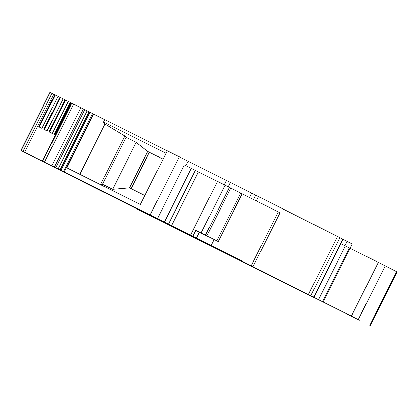 <?xml version="1.0" encoding="UTF-8"?>
<svg xmlns="http://www.w3.org/2000/svg" width="418" height="418" viewBox="0 0 418 418"><rect width="100%" height="100%" fill="white"/><g stroke="black" fill="none" stroke-linecap="round" stroke-linejoin="round"><path stroke-width="0.63" d="M167.216 150.888L71.384 102.959L42.286 161.071L171.537 225.626A262.582 0.402 -153.4 0 0 208.713 244.227L190.587 235.115L192.886 236.259L195.828 230.386L199.433 232.189L196.497 238.061L192.886 236.259M57.95 96.365L49.998 92.394L20.9 150.501L82.121 181.24M63.102 98.909L57.982 96.359L41.962 128.347L38.738 126.753L54.758 94.766M52.24 133.431L68.259 101.438L65.062 99.855L63.134 98.904L47.114 130.891L43.89 129.303L59.91 97.31M71.373 102.985L68.286 101.449L52.266 133.441L49.042 131.848L65.062 99.855M179.275 156.844L167.242 150.835L140.344 204.543L66.859 167.837L93.752 114.13M256.38 200.922L258.533 196.622L179.291 156.807L150.193 214.915M258.528 196.627L342.708 239.07L313.605 297.182L313.965 297.365L289.502 285.149L318.49 299.643L345.383 245.936L349.354 247.911M313.965 297.365L343.063 239.253L342.708 239.07M343.016 239.347L347.139 241.426L344.981 245.737M350.091 248.276L352.238 243.987L347.139 241.426M199.49 240.277L82.602 181.621M199.485 240.287L320.465 300.741A262.582 0.402 -153.4 0 1 350.211 315.585L318.49 299.643M222.653 251.312L313.605 297.182M222.648 251.322L196.497 238.061M53.713 94.249L24.61 152.356L42.286 161.071M24.61 152.356L20.9 150.501M285.442 283.19L294.12 287.547L285.442 283.19M161.985 220.934L153.312 216.581L161.985 220.934M204.914 242.377L189.814 234.817M204.909 242.393L189.798 234.843M330.878 305.851L338.371 309.618M330.873 305.866L302.266 291.55M338.366 309.628L338.084 309.498A328.224 0.502 -153.4 0 1 323.375 302.157A328.224 0.502 -153.4 0 1 310.522 295.735L316.713 298.854A235.266 0.361 -153.4 0 0 347.389 314.164L302.261 291.571M229.2 254.505L233.756 256.793M240.878 260.383L241.599 260.738M248.945 264.432L248.48 264.197M227.491 253.679L233.735 256.84M359.433 320.183L352.04 316.426M359.365 320.146L353.262 317.058M332.754 306.775L353.247 317.09M346.527 313.662L345.717 313.301M333.203 307.005L354.783 317.805M217.099 248.444L175.205 227.47A496.349 0.763 -153.4 0 1 212.428 246.092L190.676 235.297M220.187 250.006L190.671 235.308M220.171 250.032L217.088 248.47M55.359 134.967L54.194 134.392L70.208 102.405M104.777 119.689L103.58 122.077L104.996 124.068L79.833 174.316M103.58 122.077L166.019 153.275M308.411 294.57L337.509 236.457M310.799 295.766L339.902 237.659M370.207 325.606L397.1 271.899L396.666 271.674L369.768 325.382M358.31 319.566L385.208 265.858L396.666 271.674M385.208 265.858L349.328 247.895L322.435 301.603M340.848 243.673L345.383 245.936M253.094 266.512L279.992 212.804L278.236 211.916L251.343 265.623M190.587 235.115L217.485 181.407L278.236 211.916M211.147 245.403L214.089 239.535L218.222 241.614L242.179 193.774M214.089 239.535L199.433 232.189M164.405 222.042L191.303 168.334L198.43 171.918A262.582 0.402 -153.4 0 0 217.464 181.443M157.476 218.557L184.375 164.854L191.303 168.334M104.996 124.068L124.841 136.012L100.492 184.636M124.841 136.012L126.069 137.329L136.158 142.371L112.646 189.328L129.517 187.875L147.742 151.483L136.158 142.371M163.077 159.148L147.742 151.483L163.077 159.154M100.999 184.892L102.556 184.286L112.646 189.328M144.853 195.54L129.517 187.875M102.556 184.286L126.069 137.329M131.137 188.685L149.357 152.298M83.407 108.967L54.309 167.075M80.883 107.698L51.78 165.81M84.755 109.647L55.651 167.754M73.584 104.056L44.486 162.163M87.143 110.843L58.039 168.95M50.191 92.488L21.093 150.595M52.01 93.397L22.912 151.504M55.307 95.038L39.287 127.025M60.453 97.582L44.439 129.57M65.605 100.132L49.59 132.119M70.757 102.676L54.737 134.664M71.807 103.173L42.709 161.28M89.076 111.81L59.978 169.922M89.927 112.233L60.824 170.34M92.592 113.55L63.494 171.662M93.303 113.905L64.205 172.012M226.368 180.524L224.236 184.782M230.349 182.52L228.218 186.783M251.746 193.215L249.593 197.505M255.727 195.211L253.574 199.506M378.311 262.394L351.418 316.102M350.007 248.235L323.109 301.942M198.43 171.918L171.537 225.626M195.368 170.382L168.475 224.09M240.716 193.043L216.759 240.878M225.046 185.19L201.095 233.019M229.404 187.379L205.457 235.203M230.778 188.069L206.832 235.893M57.961 96.349L41.941 128.336M63.108 98.894L47.093 130.881M188.095 161.217L185.895 165.617"/></g></svg>
